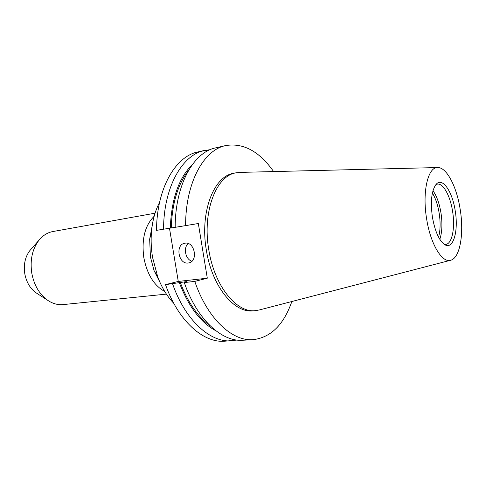 <?xml version="1.0" encoding="UTF-8"?>
<svg xmlns="http://www.w3.org/2000/svg" width="486" height="486" viewBox="0 0 486 486"><rect width="100%" height="100%" fill="white"/><g stroke="black" fill="none" stroke-linecap="round" stroke-linejoin="round"><path stroke-width="0.73" d="M188.264 262.999L188.781 262.914C198.513 261.359 194.661 241.244 185.002 243.2L184.753 243.243C174.942 244.616 178.514 264.724 188.264 262.999M173.721 303.246C167.178 296.496 161.85 287.724 157.743 276.935L152.592 257.537C151.176 248.929 150.8 240.449 151.456 232.095C152.434 220.595 155.143 210.693 159.578 202.401M166.406 294.121L63.101 304.594C57.676 305.105 52.415 303.592 47.306 300.044C39.238 294.024 34.069 285.088 31.79 273.223C29.889 260.095 32.264 249.105 38.923 240.266C42.853 235.449 47.5 232.545 52.853 231.543L155.058 213.19M37.379 293.666L35.788 292.645C30.047 288.362 26.378 282.068 24.792 273.764C23.45 264.572 25.144 256.833 29.883 250.551L31.134 249.13M432.394 193.082C435.608 198.349 437.886 205.153 439.229 213.488C440.577 222.691 440.359 230.577 438.572 237.15M432.983 190.682C436.774 196.125 439.453 203.634 441.015 213.202C442.527 223.7 442.126 232.399 439.806 239.294M435.887 184.607L437.272 184.127C443.208 182.906 450.34 196.028 452.618 211.568C455.273 227.849 452.089 243.966 445.729 244.415L444.265 244.337M432.352 216.829C430.31 200.912 431.653 189.983 436.379 184.054C442.685 177.129 452.527 191.897 455.267 211.143C458.62 231.172 453.238 249.925 444.89 244.731C439.15 240.77 434.97 231.47 432.352 216.829M460.266 209.903C464.13 233.778 459.987 257.884 450.795 260.217C442.163 263.455 430.317 243.887 426.532 218.275C422.115 191.35 428.099 166.662 437.801 167.542C446.798 167.305 456.919 187.153 460.266 209.903M450.437 260.308L259.506 309.916L255.32 310.663C236.554 313.087 214.332 285.841 208.792 249.798C202.121 211.817 216.173 175.665 235.989 172.828L240.212 172.39L437.43 167.555M255.32 310.663L252.927 310.852C234.118 313.276 211.872 286.096 206.343 250.138C199.685 212.236 213.779 176.151 233.632 173.302L235.989 172.828M175.167 227.308L156.522 230.358C156.674 188.525 175.434 156.31 197.942 151.918L210.359 149.591M237.077 340.048L224.496 341.227C203.124 342.94 178.149 320.833 165.513 284.638L186.351 281.637L184.279 282.566L194.783 281.406L207.303 278.186L198.331 223.517L185.603 225.619C185.5 182.657 203.743 149.803 225.765 145.557C243.437 142.708 259.39 151.383 273.618 171.57M169.486 228.238L178.271 281.443L165.513 284.638M163.551 229.21C163.642 187.104 182.28 154.736 204.679 150.381M231.397 340.856C210.134 342.563 185.233 320.304 172.585 283.854M170.294 228.104C171.436 199.023 178.824 177.791 192.474 164.414M215.802 330.723C200.669 322.631 188.495 306.575 179.285 282.554M171.236 227.946C172.105 203.446 177.809 184.382 188.343 170.756M210.086 325.754C197.759 316.769 187.803 302.292 180.215 282.323M185.603 225.619L175.167 227.32C175.16 184.759 193.592 152.136 215.796 147.835L225.765 145.557M291.843 301.514C283.721 324.842 270.769 337.563 252.999 339.69L242.781 340.243C221.713 341.95 196.933 319.43 184.279 282.566M252.999 339.69C232.101 341.397 207.437 318.646 194.783 281.406M178.271 281.443L207.303 278.186M188.228 243.553C183.034 247.805 185.452 259.403 191.915 261.219M157.743 276.935L154.044 270.544L159.991 282.409L154.044 270.544L150.441 257.009L149.658 239.258L152.106 226.245M164.693 291.412C154.105 285.701 147.149 274.462 143.826 257.689C141.45 239.3 144.889 225.492 154.153 216.264M151.456 232.095L149.658 239.258L152.106 226.215M35.788 292.645L47.306 300.044M29.883 250.551L38.923 240.266"/></g></svg>
